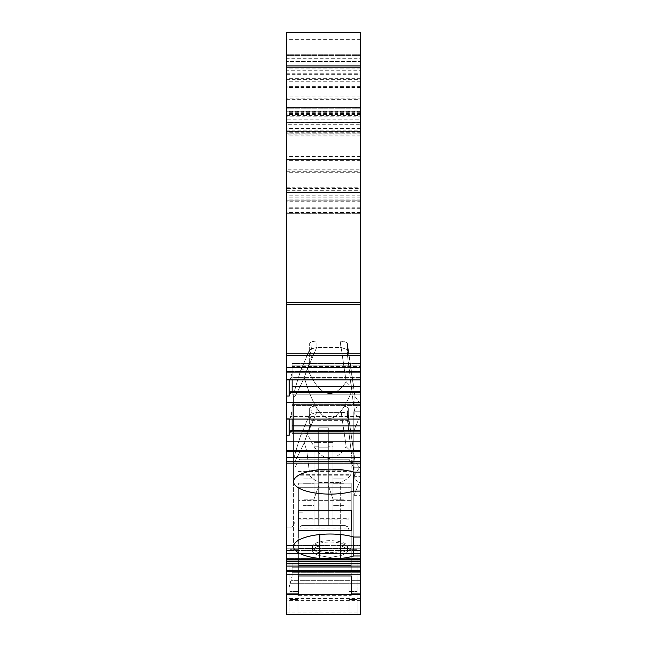 <?xml version="1.0" encoding="UTF-8"?>
<svg xmlns="http://www.w3.org/2000/svg" width="647" height="647" viewBox="0 0 647 647"><rect width="100%" height="100%" fill="white"/><g stroke="black" fill="none" stroke-linecap="round" stroke-linejoin="round"><path stroke-width="0.49" stroke-dasharray="3.23 2.43" d="M303.071 512.836L303.071 511.033L297.96 511.033L297.96 512.836L297.96 511.033L297.96 512.836L297.96 511.033L303.071 511.033L303.071 431.492L343.929 431.492L343.929 525.623L343.929 431.492L343.929 505.582L332.987 505.582L332.987 511.033L314.013 511.033L314.013 442.443L314.013 511.033L314.013 505.582L303.071 505.582L303.071 431.492L343.929 431.492L328.312 431.492L328.312 446.818L328.312 442.443L332.987 442.443L328.312 442.443L328.312 427.845L328.312 442.443L332.987 442.443L332.987 511.033L332.987 442.443L328.312 442.443L328.312 427.845L328.312 442.443L332.987 442.443L332.987 525.623L343.929 525.623L318.688 525.623L328.312 525.623L328.312 427.845L318.688 427.845L328.312 427.845L318.688 427.845L328.312 427.845L328.312 442.443L332.987 442.443L314.013 442.443L314.013 510.192L303.071 510.192L303.071 505.719L303.071 510.192L314.013 510.192L314.013 442.443L314.013 525.623L314.013 499.185L318.688 485.533L318.688 525.623L303.071 525.623L303.071 431.492L318.688 431.492L318.688 442.443L314.013 442.443L314.013 505.582L303.071 505.582L303.071 512.836L303.071 511.033L332.987 511.033L332.987 442.443L332.987 505.582L343.929 505.582L343.929 511.033L297.96 511.033L314.013 511.033L314.013 442.443L318.688 442.443L314.013 442.443L314.013 525.623L303.071 525.623L314.013 525.623L303.071 525.623L303.071 431.492L318.688 431.492L318.688 442.443L314.013 442.443L314.013 446.818L314.013 442.443L318.688 442.443L314.013 442.443L318.688 442.443L318.688 446.818L318.688 442.443L314.013 442.443L332.987 442.443L328.312 442.443L332.987 442.443L332.987 525.623L328.312 525.623L328.312 447.174L318.688 447.174L318.688 525.623L314.013 525.623L314.013 499.185L303.071 499.185L314.013 499.185L318.688 485.533L318.688 446.818L314.013 446.818L318.688 446.818L318.688 525.623L318.688 427.845L318.688 442.443L318.688 427.845L328.312 427.845L328.312 447.174L318.688 447.174L318.688 444.077L328.312 444.077L318.688 444.077L318.688 429.131L328.312 429.131L318.688 429.131L318.688 427.845L328.312 427.845L318.688 427.845L318.688 442.443L318.688 427.845L318.688 431.492L318.688 427.845L328.312 427.845L328.312 431.492L318.688 431.492L343.929 431.492L343.929 511.033L303.071 511.033L303.071 519.056L303.071 512.836L303.071 519.056L303.071 512.836L297.96 512.836L297.96 519.056L297.96 512.836L297.96 519.056L297.96 512.836L303.071 512.836M343.929 510.192L332.987 510.192L332.987 505.719L343.929 505.719L343.929 511.033L343.929 510.192L332.987 510.192L332.987 442.443L332.987 446.818L328.312 446.818L332.987 446.818L332.987 505.719L343.929 505.719L343.929 510.192M330.067 554.018A17.509 5.993 180 0 1 312.558 548.025A17.509 5.993 180 0 1 330.067 542.032A17.509 5.993 180 0 1 347.576 548.025A17.509 5.993 180 0 1 330.067 554.018M348.312 427.263L348.312 414.816L354.192 455.423L354.055 454.445L346.177 446.745L354.055 454.445L354.192 455.423L348.312 414.816L348.312 408.492L348.312 414.816C347.965 413.19 345.603 412.398 341.204 412.406L341.009 406.001L316.933 406.001A7.295 2.499 180 0 0 309.638 408.492A7.295 2.499 0 0 1 316.933 406.001L316.933 412.414L316.933 406.001L341.009 406.001A7.295 2.499 180 0 1 348.312 408.492L348.312 410.837L347.488 410.837L347.488 420.348L351.2 451.533L348.312 427.263L348.312 420.348L312.064 420.348L304.276 442.435C297.305 457.955 293.746 464.214 293.584 461.214C293.657 458.311 296.011 449.762 300.653 435.585C296.011 449.762 293.657 458.311 293.584 461.214C293.746 464.214 297.305 457.955 304.276 442.435L306.872 451.533L304.276 442.435L309.638 427.238L309.638 420.348L347.488 420.348M309.638 408.492L309.638 421.804L312.064 410.837L309.638 410.837L309.638 408.492L309.638 414.776L300.653 435.585L309.638 414.776L309.638 408.492L309.638 420.348M312.064 355.462L347.488 355.462L347.488 343.606L354.92 396.36L359.408 402.749L354.92 396.36L346.986 342.7L343.945 341.47L340.136 341.115L340.977 347.528L316.933 347.528L341.204 347.52L348.321 349.922L341.204 347.52L346.177 381.851L354.055 389.559L346.177 381.851C332.493 400.938 319.594 396.627 307.479 368.919C319.594 396.627 332.493 400.938 346.177 381.851L340.136 341.115L316.933 341.115A7.295 2.499 180 0 0 309.638 343.606A7.295 2.499 0 0 1 316.933 341.115L316.933 347.528L316.933 341.115L340.937 341.123L344.608 341.624L347.237 342.959L347.488 355.462L351.742 391.209C335.049 431.387 319.23 426.834 304.268 377.549C297.305 393.069 293.746 399.328 293.584 396.32C293.657 393.416 296.011 384.876 300.653 370.699C296.011 384.876 293.657 393.416 293.584 396.32C293.746 399.328 297.305 393.069 304.268 377.549C319.23 426.834 335.049 431.387 351.742 391.209L354.92 414.63L359.408 417.59L353.78 430.765L359.408 417.59L354.92 414.63L347.488 355.462L309.638 355.462L309.638 362.352L304.268 377.549L312.064 355.462L312.064 345.951L309.638 345.951L309.638 343.606L309.638 355.462M351.232 510.572L351.232 483.147L351.232 500.616L298.688 500.616L298.688 530.718L351.232 530.718L351.232 483.147L298.688 483.147L351.232 483.147L351.232 500.616L298.688 500.616L298.688 483.147L298.688 510.572L351.232 510.572L351.232 500.616L351.232 530.718M309.638 362.352L309.638 343.606L309.638 356.918L312.064 345.951M309.638 414.776L309.638 427.238M298.688 595.652L298.688 594.221L351.232 594.221L298.688 594.221L298.688 487.684L298.688 594.221L351.232 594.221L351.232 565.502L298.688 565.502L298.688 548.535L298.688 565.502L351.232 565.502L351.232 548.535L298.688 548.535L351.232 548.535L351.232 595.652L298.688 595.652L298.688 548.535L298.688 575.959L351.232 575.959L351.232 595.652M330.067 552.643A17.509 5.993 180 0 0 347.576 546.658A17.509 5.993 180 0 0 330.067 540.666A17.509 5.993 180 0 0 312.558 546.658A17.509 5.993 180 0 0 330.067 552.643M312.064 410.837L312.064 420.348M360.719 201.233L360.719 54.243L360.719 73.216L360.719 54.243L360.719 58.295L286.281 58.295L286.281 54.243L286.281 200.182L286.281 166.942L286.281 170.994L360.719 170.994L360.719 61.538L286.281 61.538L286.281 54.243L286.281 212.645L286.281 61.538L360.719 61.538L360.719 201.233L286.281 201.233M360.719 107.887L286.281 107.887L286.281 32.35L360.719 32.35L360.719 170.994L360.719 58.295M360.719 467.247L360.719 594.221L360.719 467.247L353.416 467.247L349.04 459.224L299.674 459.224L349.04 459.224L353.416 467.247L360.719 467.247M360.719 614.65L360.719 574.811L286.281 574.811L286.281 614.65L360.719 614.65M286.281 372.098L360.719 372.098L360.719 188.503L286.281 188.503L286.281 463.139L360.719 463.139L360.719 472.14L360.719 411.799L353.78 411.799L353.78 472.14L353.78 411.799L360.719 411.799L360.719 402.822L360.719 430.765L353.78 430.765L353.78 472.14A36.483 12.479 0 0 0 314.806 470.288A36.483 12.479 0 0 0 293.584 481.619A36.483 12.479 0 0 0 314.806 492.957A36.483 12.479 0 0 0 353.78 491.105L353.78 430.765L360.719 430.765L360.719 402.822L359.408 402.749L353.78 411.799L359.408 402.749L360.719 402.822L360.719 574.811M360.719 559.639L286.281 559.906L286.281 558.385L360.719 558.385L286.281 558.385L286.281 553.492L360.719 553.492L360.719 559.906L360.719 545.364L335.85 545.364L360.719 545.364L360.719 555.91L360.719 545.364L360.719 553.492L286.281 553.492L286.281 550.5L286.281 559.906L286.281 545.364L286.281 550.5L286.281 545.364L339.052 545.631L286.281 545.364L286.281 574.811M360.719 463.139L360.719 451.808L286.281 451.808M286.281 402.636L360.719 402.636L360.719 419.078L360.719 402.555L360.719 451.808M360.719 402.636L360.719 363.371L360.719 379.894L360.719 363.371L360.719 379.894L360.719 371.362L286.281 371.362L360.719 371.362L360.719 372.098M360.719 188.503L360.719 170.994L286.281 170.994L360.719 170.994L286.281 170.994L286.281 188.503M360.719 87.806L286.281 87.806L286.281 119.784L360.719 119.784L360.719 65.913L360.719 70.758L286.281 70.758L286.281 98.174L360.719 98.174L360.719 70.758M360.719 98.174L360.719 116.177L286.281 116.177L286.281 98.174M286.281 150.112L360.719 150.112L360.719 108.235L360.719 119.978L286.281 119.978L286.281 108.235L286.281 208.941L286.281 74.308L286.281 126.044L360.719 126.044L360.719 116.177M360.719 122.429L286.281 122.429L286.281 126.044L360.719 126.044L360.719 122.663L286.281 122.663M286.281 190.323L360.719 190.323L360.719 213.316L360.719 122.663M360.719 190.323L360.719 169.182L286.281 169.182M360.719 150.112L360.719 169.182M360.719 119.978L360.719 124.289L286.281 124.289L286.281 132.756L360.719 132.756L360.719 124.289M360.719 119.784L360.719 132.756M286.281 133.775L286.281 131.592L360.719 131.592L286.281 131.592L360.719 131.592L360.719 133.775L286.281 133.775L286.281 135.967L286.281 119.784M286.281 130.856L360.719 130.856L360.719 133.775M360.719 130.856L360.719 135.005L286.281 134.851M360.719 131.592L360.719 134.851M360.719 391.281L360.719 394.225L360.719 391.281L290.964 391.281L292.12 392.866L292.12 371.475L290.964 377.379L290.18 378.843L289.201 379.191L289.201 396.045L290.964 391.281L292.12 392.866L292.12 391.281M292.12 419.078L292.12 403.041L292.12 405.596L360.719 405.596L292.12 405.596L292.12 410.651L290.964 416.563L360.719 416.563L290.964 416.563L290.18 418.019L360.719 418.019L360.719 419.078L360.719 402.555L360.719 418.019L290.18 418.019L292.12 410.651L292.12 430.465M360.719 430.465L290.964 430.465L292.12 432.05L292.12 433.401L360.719 433.401L292.12 433.401L292.12 402.555L292.12 430.845L360.719 430.465L360.719 433.401L360.719 430.845L292.12 430.845L292.12 433.401L292.12 432.05L290.964 430.465L289.201 435.221L289.201 418.374L290.18 418.019L286.281 418.374L289.201 418.374L289.201 419.078M360.719 580.351L360.719 572.328L360.719 580.351L290.964 580.351L289.201 586.918L286.281 586.918L286.281 594.221L286.281 527.087L286.281 594.221L286.281 586.918L286.281 594.221L286.281 586.918L289.201 586.918L292.12 576.032L289.201 586.918L286.281 586.918L289.201 586.918L292.12 576.032L292.12 567.217L292.12 576.032L290.964 580.351L360.719 580.351M360.719 567.217L360.719 572.328L360.719 563.569L360.719 567.217L292.12 567.217L292.12 563.569L292.12 576.032L292.12 563.569L292.12 567.217L360.719 567.217M299.674 459.224L295.04 467.247L295.04 522.032L295.04 467.247L299.674 459.224M360.719 54.243L286.281 54.243L360.719 54.243M286.281 379.894L286.281 379.191L286.281 379.894L360.719 379.894M286.281 87.806L286.281 70.758M286.281 131.592L286.281 132.756M286.281 119.978L286.281 124.289M286.281 208.941L286.281 213.316L286.281 208.941L360.719 208.941L286.281 208.941M286.281 122.429L286.281 116.177M286.281 107.887L286.281 58.295M286.281 559.639L286.281 463.139M360.719 200.182L286.281 200.182L360.719 200.182M309.638 356.918L309.638 345.951M309.646 349.736L316.666 347.512L307.479 368.919L301.178 369.275L307.479 368.919L316.666 347.512L309.767 349.275L300.653 370.699L309.646 349.736M309.638 410.837L309.638 421.804M347.488 410.837L348.312 421.844L348.312 414.8C347.965 413.19 345.603 412.398 341.204 412.406L316.933 412.414L341.009 412.414L341.009 406.001A7.295 2.499 0 0 1 348.312 408.492L348.312 420.348M309.646 414.622L316.666 412.398L307.479 433.813C319.594 461.513 332.493 465.824 346.177 446.745C332.493 465.824 319.594 461.513 307.479 433.813L301.178 434.169L307.479 433.813L316.666 412.398L309.646 414.622M354.92 479.516L359.408 482.476L360.719 482.686L359.408 482.476L354.92 479.516L351.2 451.533L351.822 456.709L350.892 470.83L351.822 456.709L354.92 479.516L354.92 461.246L359.408 467.644L353.78 476.685L359.408 467.644L354.92 461.246L354.92 479.516M353.78 495.651L359.408 482.476L353.78 495.651L353.78 555.991A36.483 12.479 0 0 1 340.282 558.49L319.853 558.49A36.483 12.479 0 0 1 293.584 546.513L293.584 461.214L293.584 546.513A36.483 12.479 0 0 1 314.806 535.174A36.483 12.479 0 0 1 353.78 537.026L353.78 495.651L360.719 495.651L353.78 495.651M340.282 534.535L340.282 482.533C348.79 478.764 352.324 474.866 350.892 470.83C352.324 474.866 348.79 478.764 340.282 482.533L340.282 558.49M319.853 534.535L319.853 482.533C311.425 478.853 307.891 474.955 309.242 470.83L306.872 451.533L309.242 470.83C307.891 474.955 311.425 478.853 319.853 482.533L340.282 482.533L319.853 482.533L319.853 558.49M353.78 537.026L353.78 476.685L353.78 537.026L360.719 537.026M354.192 455.423L354.92 461.246L354.192 455.423M360.719 467.708L359.408 467.644L360.719 467.708M351.232 548.535L351.232 575.959L351.232 548.535M286.281 594.221L360.719 594.221M360.719 583.27L290.18 583.27L360.719 583.27M360.719 572.328L292.12 572.328L360.719 572.328M360.719 563.569L292.12 563.569L360.719 563.569M292.12 527.087L286.281 527.087L292.12 527.087L295.04 522.032L292.12 527.087M298.688 487.684L351.232 487.684L351.232 594.221L351.232 487.684L298.688 487.684M298.688 528.033L351.232 528.033M297.96 471.428L349.04 471.428L349.04 614.65L349.04 599.518L357.063 599.518L357.063 549.707L357.063 614.65L349.04 614.65L357.063 614.65L357.063 591.56L357.063 614.65L297.96 614.65L349.04 614.65L349.04 549.707L349.04 599.518L349.04 549.707L349.04 599.518L357.063 599.518L357.063 614.65L349.04 614.65L349.04 518.328L297.96 518.328L297.96 614.65L297.96 549.707L297.96 599.518L289.937 599.518L289.937 614.65L297.96 614.65L297.96 599.518L289.937 599.518L289.937 614.65L297.96 614.65L297.96 599.518L289.937 599.518L289.937 549.707L289.937 614.65L297.96 614.65L297.96 599.518L289.937 599.518L289.937 614.65L297.96 614.65L297.96 518.328M357.063 571.042L357.063 549.707L357.063 571.042L349.04 571.042L357.063 571.042M349.04 471.428L349.04 518.328M349.04 614.65L349.04 599.518L357.063 599.518L349.04 599.518L349.04 614.65M297.96 571.042L297.96 549.707L297.96 591.56L297.96 571.042L289.937 571.042L289.937 549.707L289.937 591.56L289.937 571.042L297.96 571.042M297.96 530.006A4.375 4.375 0 0 1 302.335 525.623L299.246 526.909L297.96 530.006M344.665 525.623L302.335 525.623L344.665 525.623A4.375 4.375 0 0 1 349.04 530.006L347.754 526.909L344.665 525.623M349.04 519.145L297.96 519.145M343.929 478.926L343.929 483.301L343.929 478.926L332.987 478.926L343.929 478.926M303.071 505.719L314.013 505.719L314.013 446.818L314.013 483.301L314.013 478.926L314.013 483.301L303.071 483.301L314.013 483.301L303.071 483.301L314.013 483.301L314.013 510.192L314.013 505.719L303.071 505.719M328.312 485.533L328.312 525.623L328.312 446.818L328.312 485.533L332.987 499.185L332.987 525.623L332.987 499.185L328.312 485.533M332.987 511.033L343.929 511.033L332.987 511.033M360.719 417.8L359.408 417.59L360.719 417.8M360.719 491.105L353.78 491.105M360.719 472.14L353.78 472.14M360.719 555.991L353.78 555.991M298.688 510.572L298.688 530.718M347.576 546.658L347.576 550.767A17.509 5.993 180 0 1 339.052 555.91L360.719 555.91L339.052 555.91L330.067 557.479L321.082 555.91L330.067 557.479L339.052 555.91A17.509 5.993 0 0 0 347.576 550.767A17.509 5.993 0 0 0 339.052 545.631A17.509 5.993 180 0 1 347.576 550.767L347.576 548.025M312.558 546.658L312.558 550.767A17.509 5.993 180 0 1 321.082 545.631A17.509 5.993 0 0 0 312.558 550.767A17.509 5.993 0 0 0 321.082 555.91L286.281 555.91L321.082 555.91A17.509 5.993 180 0 1 312.558 550.767L312.558 548.025M348.312 421.844L348.312 410.837M360.719 450.352L286.281 450.352M286.281 441.82L360.719 441.82M286.281 419.078L360.719 419.078M360.719 431.921L290.18 431.921M286.281 435.221L289.201 435.221M289.201 379.894L289.201 379.191L286.281 379.191L290.18 378.843L360.719 378.843L290.18 378.843L290.964 377.379L360.719 377.379L290.964 377.379L292.12 371.475L292.12 366.42L360.719 366.42L292.12 366.42L292.12 363.371L292.12 394.225L360.719 394.225L292.12 394.225L292.12 363.371L292.12 379.894M292.12 394.225L292.12 392.866L292.12 394.225M360.719 392.745L290.18 392.745M286.281 396.045L289.201 396.045M360.719 213.316L286.281 213.316L360.719 213.316M360.719 108.235L286.281 108.235L360.719 108.235M286.281 115.538L360.719 115.538M360.719 135.967L286.281 135.967L360.719 135.967M286.281 65.913L360.719 65.913M314.013 478.926L303.071 478.926L314.013 478.926M343.929 499.185L332.987 499.185L343.929 499.185M306.872 451.533L351.2 451.533L306.872 451.533M286.281 171.261L360.719 171.261M360.719 166.942L286.281 166.942L360.719 166.942M360.719 195.806L286.281 195.806M360.719 199.915L286.281 199.915M354.92 396.36L354.92 414.63L354.92 396.36M346.177 446.745L341.204 412.406L346.177 446.745M309.242 470.83L350.892 470.83L309.242 470.83M349.04 591.56L357.063 591.56L349.04 591.56M297.96 591.56L289.937 591.56L297.96 591.56M349.04 475.812L297.96 475.812M349.04 474.316L297.96 474.316M360.719 598.378L286.281 598.378M360.719 561.523L286.281 561.523M360.719 563.78L286.281 563.78M360.719 566.076L286.281 566.076M360.719 570.694L286.281 570.694M360.719 571.527L286.281 571.527M321.082 545.631L286.281 545.631L321.082 545.631M360.719 545.631L339.052 545.631L360.719 545.631M360.719 548.244L286.281 548.244L360.719 548.244M360.719 550.5L286.281 550.5L360.719 550.5M360.719 558.927L286.281 558.927L360.719 558.927M353.78 476.685L360.719 476.685L353.78 476.685M286.281 461.214L360.719 461.214M286.281 457.793L360.719 457.793M360.719 425.863L292.12 425.863M360.719 404.383L292.12 404.383L360.719 404.383M360.719 403.041L292.12 403.041L360.719 403.041M360.719 363.865L292.12 363.865L360.719 363.865M360.719 365.199L292.12 365.199L360.719 365.199M360.719 386.688L292.12 386.688M360.719 391.67L292.12 391.67L360.719 391.67M360.719 371.515L286.281 371.515L360.719 371.515M286.281 367.722L360.719 367.722M286.281 355.405L360.719 355.405M286.281 353.222L360.719 353.222M360.719 304.697L286.281 304.697M360.719 302.505L286.281 302.505M360.719 207.194L286.281 207.194M360.719 205.002L286.281 205.002M360.719 86.649L286.281 86.649M360.719 81.748L286.281 81.748M360.719 110.977L286.281 110.977M360.719 39.645L286.281 39.645M286.281 99.67L360.719 99.67M286.281 107.539L360.719 107.539M286.281 111.761L360.719 111.761M360.719 114.446L286.281 114.446M286.281 122.801L360.719 122.801M360.719 78.344L286.281 78.344M360.719 87.442L286.281 87.442M360.719 156.598L286.281 156.598M286.281 140.003L360.719 140.003M360.719 113.379L286.281 113.379M360.719 111.397L286.281 111.397M360.719 128.381L286.281 128.381M360.719 135.821L286.281 135.821M360.719 131.26L286.281 131.26M360.719 133.872L286.281 133.872M286.281 115.813L360.719 115.813M360.719 107.548L286.281 107.548M360.719 96.969L286.281 96.969M343.929 483.301L332.987 483.301L343.929 483.301M286.281 187.226L360.719 187.226M360.719 172.272L286.281 172.272M360.719 160.383L286.281 160.383M360.719 600.642L286.281 600.642M286.281 612.119L360.719 612.119M360.719 68.833L286.281 68.833M360.719 208.269L286.281 208.269M360.719 212.386L286.281 212.386M360.719 197.117L286.281 197.117M360.719 55.65L286.281 55.65L360.719 55.65M309.808 349.17L301.178 369.275L309.808 349.17M293.584 396.32L293.584 481.619L293.584 396.32M354.055 454.445L348.304 414.695L354.055 454.445M309.808 414.056L301.178 434.169L309.808 414.056M297.96 549.707L289.937 549.707L297.96 549.707M357.063 549.707L349.04 549.707L357.063 549.707M297.96 519.056L303.071 519.056L297.96 519.056M348.312 349.906L354.055 389.559L348.312 349.906M360.719 559.906L286.281 559.906M292.12 402.555L360.719 402.555L292.12 402.555M360.719 363.371L292.12 363.371L360.719 363.371M360.719 112.263L286.281 112.263M286.281 74.308L360.719 74.308M360.719 135.005L286.281 135.005M286.281 79.613L360.719 79.613M360.719 212.645L286.281 212.645M286.281 73.216L360.719 73.216"/><path stroke-width="0.97" d="M360.719 594.221L360.719 614.65L286.281 614.65L286.281 574.811L360.719 574.811L360.719 594.221L351.232 594.221L351.232 575.959L298.688 575.959L298.688 594.221L286.281 594.221M360.719 67.199L286.281 67.199L286.281 32.35L360.719 32.35L360.719 304.697L286.281 304.697L286.281 192.644L360.719 192.644M360.719 355.405L286.281 355.405L286.281 367.722L360.719 367.722L360.719 304.697M360.719 367.722L360.719 425.863L292.12 425.863M360.719 463.139L286.281 463.139L286.281 559.639L360.719 559.639L360.719 425.863M360.719 559.639L360.719 561.523L286.281 561.523L286.281 559.906L360.719 559.906M360.719 574.811L360.719 561.523M360.719 571.527L286.281 571.527L286.281 574.811M286.281 571.527L286.281 561.523M286.281 463.139L286.281 457.793L360.719 457.793M360.719 451.808L286.281 451.808L286.281 457.793M286.281 451.808L286.281 402.636L360.719 402.636M286.281 367.722L286.281 402.636M286.281 355.405L286.281 304.697M286.281 67.199L286.281 192.644M353.78 472.14L353.78 491.105A36.483 12.479 0 0 1 314.806 492.957A36.483 12.479 0 0 1 293.584 481.619A36.483 12.479 0 0 1 314.806 470.288A36.483 12.479 0 0 1 353.78 472.14L360.719 472.14M360.719 555.991L353.78 555.991L353.78 537.026A36.483 12.479 0 0 0 314.806 535.174A36.483 12.479 0 0 0 293.584 546.513A36.483 12.479 0 0 0 319.853 558.49L319.853 534.535M353.78 555.991A36.483 12.479 0 0 1 340.282 558.49L340.282 534.535M319.853 558.49L340.282 558.49M360.719 537.026L353.78 537.026M360.719 491.105L353.78 491.105M351.232 510.572L298.688 510.572L298.688 530.718L351.232 530.718L351.232 510.572L351.232 530.718M298.688 510.572L298.688 530.718M298.688 594.221L351.232 594.221M286.281 159.752L360.719 159.752M360.719 65.913L286.281 65.913M360.719 450.352L286.281 450.352M286.281 441.82L360.719 441.82M286.281 379.894L360.719 379.894M286.281 419.078L360.719 419.078M360.719 431.921L290.18 431.921L289.201 435.221L289.201 419.078M286.281 435.221L289.201 435.221M286.281 396.045L289.201 396.045L289.201 379.894M290.18 431.921L290.964 430.465L360.719 430.465M292.12 430.465L292.12 419.078M360.719 391.281L290.964 391.281L289.201 396.045M292.12 391.281L292.12 379.894M360.719 392.745L290.18 392.745M360.719 593.954L351.232 593.954M298.688 593.954L286.281 593.954M360.719 563.78L286.281 563.78M360.719 566.076L286.281 566.076M360.719 570.694L286.281 570.694M360.719 302.505L286.281 302.505M360.719 353.222L286.281 353.222M360.719 386.688L292.12 386.688M360.719 461.214L286.281 461.214M286.281 372.098L360.719 372.098"/></g></svg>
